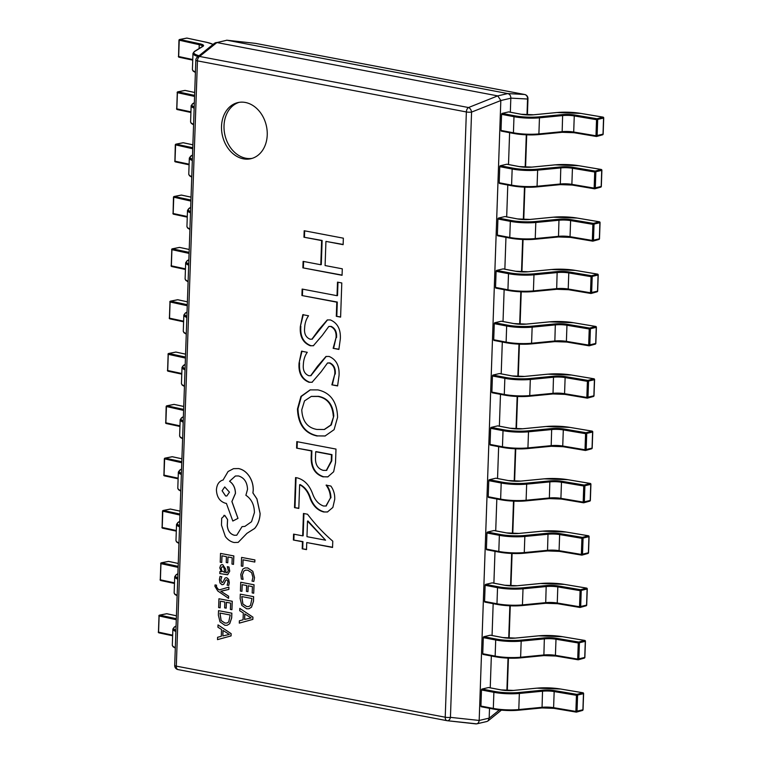 <?xml version="1.0" encoding="UTF-8"?>
<svg xmlns="http://www.w3.org/2000/svg" width="762" height="762" viewBox="0 0 762 762"><rect width="100%" height="100%" fill="white"/><g stroke="black" fill="none" stroke-linecap="round" stroke-linejoin="round"><path stroke-width="1.14" d="M221.523 126.311A28.804 22.508 -103.1 0 0 250.927 158.696A28.804 22.508 -103.1 0 0 267.233 134.988A28.804 22.508 -103.1 0 0 237.83 102.603A28.804 22.508 -103.1 0 0 221.523 126.311M239.087 102.356A28.804 22.508 -103.1 0 0 224.018 125.72A28.804 22.508 -103.1 0 0 252.165 158.363M323.212 476.898C314.954 474.202 310.944 467.601 311.182 457.095L311.401 450.933L296.589 448.113L296.809 441.636L335.994 449.075L335.518 462.744L333.651 471.764L327.774 476.898L323.717 476.783C315.449 474.078 311.439 467.487 311.687 456.981L311.182 457.095M307.524 514.236C315.201 524.342 323.621 533.314 332.775 541.163L332.556 547.459L306.753 542.554L306.514 549.621L302.209 548.811L302.457 541.744L293.38 540.02L293.58 534.124L302.666 535.848L303.447 513.464L307.524 514.236M297.504 477.945C304.505 479.955 309.572 485.318 312.706 494.033C314.982 500.253 318.592 504.244 323.536 506.016L325.907 506.016L330.441 497.967C330.327 493.185 328.879 488.909 326.088 485.146L330.889 486.061C333.661 490.004 334.947 494.443 334.718 499.367L332.861 507.444L327.441 511.978L323.717 511.978C317.583 510.378 313.058 505.892 310.144 498.529C308.019 491.833 304.514 487.232 299.637 484.718L298.809 508.435L294.513 507.616L295.561 477.574L297.504 477.945M317.192 436.026C304.629 433.321 298.056 424.291 297.475 408.927L300.961 396.392L310.086 389.906L317.878 389.896C330.517 392.687 337.09 401.831 337.585 417.328L334.089 429.663L325.05 436.007L317.697 435.902C305.133 433.207 298.561 424.167 297.971 408.813L297.475 408.927M299.075 362.988L301.533 351.215L307.267 352.301C304.867 355.692 303.562 359.769 303.352 364.522C302.762 370.246 304.59 373.98 308.848 375.733L310.667 375.695L317.602 366.151L325.984 356.473L329.127 356.454C336.299 359.569 339.604 365.922 339.042 375.533L337.595 385.934L331.861 384.848L334.766 374.199C335.213 368.694 333.432 364.969 329.413 363.036L327.498 363.026L321.107 371.789L312.077 382.257L309.058 382.295C301.619 379.314 298.294 372.885 299.075 362.988L302.038 351.101M300.352 326.46L302.809 314.687L308.543 315.782C306.143 319.173 304.838 323.24 304.629 328.003C304.038 333.718 305.867 337.452 310.124 339.204L311.944 339.176L318.878 329.632L327.26 319.945L330.403 319.935C337.576 323.04 340.881 329.403 340.319 339.014L338.871 349.415L333.137 348.32L336.032 337.68C336.49 332.175 334.708 328.451 330.689 326.507L328.774 326.507L322.383 335.261L313.353 345.738L310.334 345.767C302.895 342.795 299.571 336.356 300.352 326.46L303.314 314.573M341.795 282.959L340.604 317.125L336.299 316.306L336.794 302.171L301.914 295.542L302.143 289.065L337.023 295.694L337.499 282.14L341.795 282.959M342.29 268.815L342.062 275.301L302.885 267.853L303.105 261.376L320.783 264.738L321.631 240.582L303.952 237.22L304.181 230.743L343.357 238.182L343.129 244.669L325.936 241.402L325.088 265.547L342.29 268.815M510.33 112.195L510.826 98.203L500.824 100.536L479.174 720.452L489.175 718.118L489.518 708.336M490.233 687.829L491.347 655.996M492.062 635.498L493.166 603.666M493.89 583.168L494.995 551.336M495.719 530.838L496.824 499.005M497.538 478.507L498.653 446.675M499.367 426.177L500.482 394.345M501.196 373.847L502.31 342.014M503.025 321.516L504.139 289.684M504.854 269.186L505.958 237.353M506.682 216.856L507.787 185.023M508.502 164.525L509.616 132.693M507.702 93.555L226.895 40.224L216.903 42.558L497.7 95.888L507.759 93.574C509.788 94.183 510.807 95.698 510.826 98.127L510.826 98.203M216.903 42.558L199.596 56.455A4.115 2.429 -79.2 0 0 197.444 60.874L176.308 666.14L445.227 717.213L466.363 111.947L197.444 60.874A4.115 0.838 -178 0 1 195.834 60.15A4.115 4.115 0 0 1 197.368 57.093A4.115 3.4 51.1 0 1 199.596 56.455L468.506 107.537L497.7 95.888M500.824 100.536L471.573 112.09A4.115 0.838 -178 0 1 466.363 111.947A4.115 2.429 100.8 0 1 468.506 107.537A4.115 2.467 68.3 0 1 471.573 112.09L450.437 717.356L479.174 720.452M489.175 718.118L487.994 720.957L486.908 721.49L476.783 723.852L447.456 720.728M197.368 57.093L214.674 43.12L226.895 40.224M497.757 95.907L500.824 100.46M215.76 42.596L216.837 42.548M446.818 720.642L178.184 669.617A4.115 2.429 -79.2 0 1 178.041 669.598L446.961 720.671A4.115 2.429 100.8 0 1 445.227 717.213A4.115 0.838 -178 0 0 450.437 717.356A4.115 2.791 96.3 0 1 447.275 720.719L447.275 720.719A4.115 2.791 96.3 0 1 447.094 720.69A4.115 2.429 100.8 0 1 446.961 720.671A4.115 4.115 0 0 0 447.275 720.719L476.021 723.9M479.174 720.528C478.736 722.871 477.622 723.986 475.831 723.871M507.759 93.574L524.485 94.469A4.115 3.724 93.1 0 1 527.552 99.022L510.826 98.127M255.213 43.348A4.115 2.791 96.3 0 1 255.394 43.358L255.394 43.358A4.115 2.791 96.3 0 1 255.565 43.386L226.838 40.215M332.565 547.249L306.753 542.554M306.514 549.412L302.209 548.811M302.714 548.688L302.952 541.62L302.457 541.744M302.952 541.62L293.38 540.02M293.875 539.896L294.075 534.219M303.933 513.559L303.162 535.734L302.666 535.848M325.574 540.201L308.01 520.998L307.505 521.122L306.962 536.667L325.574 540.201L307.505 521.122M326.165 505.949L330.441 497.967M330.937 497.853C330.832 493.071 329.384 488.794 326.593 485.032M327.689 511.912L323.717 511.978M324.212 511.864C318.087 510.264 313.563 505.778 310.639 498.415C308.515 491.719 305.019 487.118 300.142 484.603L299.637 484.718M298.818 508.225L294.513 507.616M295.008 507.502L296.047 477.669M311.687 456.981L311.896 450.818L311.401 450.933M311.896 450.818L296.589 448.113M297.085 447.999L297.304 441.731M328.022 476.831L323.717 476.783M326.584 470.335L331.746 460.877L331.965 454.628L316.201 451.628L315.697 451.752L315.506 457.41C315.163 464.429 317.735 468.754 323.24 470.373L326.327 470.402L331.251 460.991L331.47 454.743L315.697 451.752M331.746 460.877L331.251 460.991M331.965 454.628L331.47 454.743M297.971 408.813L301.381 396.392L310.334 389.849M325.298 435.95L317.697 435.902M324.479 429.444L331.299 424.929L333.794 416.042C332.994 404.755 327.927 398.193 318.573 396.345L311.487 396.392M333.299 416.157C332.499 404.87 327.422 398.307 318.078 396.459L311.239 396.45L304.514 400.888L301.771 409.765C302.352 421.186 307.372 427.739 316.849 429.435L324.231 429.501L330.794 425.044L333.794 416.042M318.573 396.345L318.078 396.459M310.906 375.628L326.231 356.416M337.671 385.734L331.861 384.848M332.365 384.724L334.766 374.199M335.261 374.085C335.718 368.579 333.937 364.855 329.917 362.912L329.413 363.036M329.917 362.912L327.755 362.979M312.334 382.191L309.058 382.295M309.553 382.172C302.123 379.2 298.799 372.77 299.58 362.874M312.182 339.109L327.508 319.897M338.947 349.215L333.137 348.32M333.642 348.205L336.032 337.68M336.537 337.566C336.985 332.061 335.204 328.336 331.194 326.393L330.689 326.507M331.194 326.393L329.022 326.46M313.601 345.672L310.334 345.767M310.829 345.653C303.4 342.681 300.076 336.242 300.857 326.346M340.614 316.916L336.299 316.306M336.804 316.192L337.299 302.057L336.794 302.171M337.299 302.057L301.914 295.542M302.419 295.427L302.638 289.16M337.985 282.235L337.518 295.57L337.023 295.694M342.071 275.092L302.885 267.853M303.381 267.738L303.6 261.471M321.631 240.582L322.135 240.468L321.288 264.614L320.783 264.738M322.135 240.468L303.952 237.22M304.448 237.106L304.667 230.838M343.138 244.459L325.936 241.402M159.058 615.81A0.819 0.61 78.8 0 1 159.706 615.144L176.327 618.696M166.411 613.81A0.819 0.61 78.8 0 1 166.773 613.743L159.706 615.144A0.819 0.533 -77.9 0 0 159.125 616.058L158.563 632.155L172.66 635.175M160.887 563.48A0.819 0.61 78.8 0 1 161.525 562.813L178.156 566.366M168.24 561.48A0.819 0.61 78.8 0 1 168.602 561.413L161.525 562.813A0.819 0.533 -77.9 0 0 160.953 563.728L160.391 579.825L174.488 582.844M162.716 511.15A0.819 0.61 78.8 0 1 163.354 510.483L179.984 514.036M170.069 509.149A0.819 0.61 78.8 0 1 170.431 509.083L163.354 510.483A0.819 0.533 -77.9 0 0 162.782 511.388L162.22 527.495L176.317 530.514M164.535 458.819A0.819 0.61 78.8 0 1 165.183 458.153L181.813 461.705M171.898 456.819A0.819 0.61 78.8 0 1 172.26 456.752L165.183 458.153A0.819 0.533 -77.9 0 0 164.611 459.057L164.049 475.164L178.146 478.174M166.364 406.489A0.819 0.61 78.8 0 1 167.011 405.822L183.642 409.375M173.726 404.489A0.819 0.61 78.8 0 1 174.088 404.412L167.011 405.822A0.819 0.533 -77.9 0 0 166.44 406.727L165.878 422.834L179.975 425.844M168.192 354.159A0.819 0.61 78.8 0 1 168.84 353.492L185.471 357.045M175.555 352.158A0.819 0.61 78.8 0 1 175.917 352.082L168.84 353.492A0.819 0.533 -77.9 0 0 168.269 354.397L167.707 370.503L181.804 373.513M170.021 301.828A0.819 0.61 78.8 0 1 170.669 301.161L187.3 304.714M177.384 299.828A0.819 0.61 78.8 0 1 177.746 299.752L170.669 301.161A0.819 0.533 -77.9 0 0 170.097 302.066L169.535 318.173L183.632 321.183M171.25 265.614L171.812 249.507A0.819 0.61 78.8 0 1 172.498 248.831L189.119 252.384M179.203 247.498A0.819 0.61 78.8 0 1 179.565 247.421L172.498 248.831A0.819 0.533 -77.9 0 0 171.917 249.736L171.355 265.843L185.452 268.853M173.679 197.167A0.819 0.61 78.8 0 1 174.317 196.501L190.948 200.054M181.032 195.167A0.819 0.61 78.8 0 1 181.394 195.091L174.317 196.501A0.819 0.533 -77.9 0 0 173.746 197.406L173.184 213.512L187.281 216.522M175.508 144.837A0.819 0.61 78.8 0 1 176.146 144.17L192.776 147.723M182.861 142.837A0.819 0.61 78.8 0 1 183.223 142.761L176.146 144.17A0.819 0.533 -77.9 0 0 175.574 145.075L175.012 161.182L189.109 164.192M177.327 92.507A0.819 0.61 78.8 0 1 177.975 91.84L194.605 95.393M184.69 90.507A0.819 0.61 78.8 0 1 185.052 90.43L177.975 91.84A0.819 0.533 -77.9 0 0 177.403 92.745L176.841 108.852L190.938 111.862M179.156 40.176A0.819 0.61 78.8 0 1 179.803 39.5L199.815 43.786A11.106 2.267 -178 0 1 203.063 46.272L194.834 51.359A21.803 4.448 2 0 0 199.053 55.731M186.519 38.176A0.819 0.61 78.8 0 1 186.88 38.1L179.803 39.5A0.819 0.533 -77.9 0 0 179.232 40.415L178.67 56.521L192.767 59.531M583.121 692.896L582.816 692.763A0.819 0.676 74.6 0 1 583.473 693.677L576.443 695.315L554.164 691.563L553.603 707.669L575.882 711.422L576.443 695.315L576.92 694.382L582.816 692.763L560.537 689.01A21.803 4.448 2 0 0 536.791 688.172L513.636 690.42A11.106 2.267 -178 0 1 500.91 689.886L488.509 687.534L482.003 689.048L494.414 691.401A21.803 4.448 2 0 0 519.389 692.458L542.554 690.21A11.106 2.267 -178 0 1 554.641 690.639L576.92 694.382A0.819 0.676 74.6 0 1 577.586 695.306L577.024 711.413A0.819 0.676 74.6 0 1 576.31 712.099L576.196 712.108A0.819 0.819 0 0 0 576.548 712.089L582.444 710.46A0.819 0.676 74.6 0 1 582.197 710.47M554.641 690.639L554.164 691.563A10.287 2.096 2 0 0 542.963 691.172L519.808 693.42A22.631 4.62 -178 0 1 493.881 692.325L481.479 689.972L480.917 706.069L493.319 708.431A22.631 4.62 2 0 0 519.246 709.517L542.401 707.269A10.287 2.096 -178 0 1 553.603 707.669L553.917 708.355L576.101 712.06M493.557 709.07L481.393 706.765A0.819 0.486 -79.2 0 1 480.917 706.069M481.479 689.972A0.819 0.486 -79.2 0 1 482.003 689.048M542.554 690.21L542.039 707.936L553.917 708.355L576.196 712.108L575.882 711.422L582.911 709.784A0.819 0.676 74.6 0 1 582.444 710.46A0.819 0.819 0 0 0 583.044 709.698L583.606 693.591A0.819 0.819 0 0 0 582.92 692.753L560.537 689.01M584.949 640.566L584.644 640.432A0.819 0.676 74.6 0 1 585.302 641.347L578.272 642.985L555.993 639.232L555.422 655.339L577.71 659.092L578.272 642.985L578.749 642.052L584.644 640.432L562.366 636.68A21.803 4.448 2 0 0 538.62 635.841L515.464 638.089A11.106 2.267 -178 0 1 502.739 637.556L490.337 635.203L483.832 636.718L496.243 639.07A21.803 4.448 2 0 0 521.218 640.128L544.373 637.88A11.106 2.267 -178 0 1 556.47 638.299L578.749 642.052A0.819 0.676 74.6 0 1 579.406 642.976L578.844 659.082A0.819 0.676 74.6 0 1 578.129 659.768L578.025 659.778A0.819 0.819 0 0 0 578.377 659.759L584.273 658.13A0.819 0.676 74.6 0 1 584.025 658.139M556.47 638.299L555.993 639.232A10.287 2.096 2 0 0 544.792 638.842L521.637 641.09A22.631 4.62 -178 0 1 495.71 639.994L483.308 637.642L482.746 653.739L495.148 656.101A22.631 4.62 2 0 0 521.075 657.187L544.23 654.939A10.287 2.096 -178 0 1 555.422 655.339L555.746 656.025L577.92 659.73M495.376 656.739L483.213 654.434A0.819 0.486 -79.2 0 1 482.746 653.739M483.308 637.642A0.819 0.486 -79.2 0 1 483.832 636.718M544.373 637.88L543.868 655.606L555.746 656.025L578.025 659.778L577.71 659.092L584.74 657.454A0.819 0.676 74.6 0 1 584.273 658.13A0.819 0.819 0 0 0 584.873 657.368L585.435 641.261A0.819 0.819 0 0 0 584.749 640.423L562.366 636.68M586.778 588.235L586.473 588.102A0.819 0.676 74.6 0 1 587.131 589.016L580.101 590.655L557.813 586.902L557.251 603.009L579.539 606.762L580.101 590.655L580.577 589.721L586.473 588.102L564.185 584.349A21.803 4.448 2 0 0 540.448 583.511L517.293 585.759A11.106 2.267 -178 0 1 504.568 585.226L492.166 582.873L485.661 584.387L498.072 586.74A21.803 4.448 2 0 0 523.046 587.797L546.202 585.549A11.106 2.267 -178 0 1 558.298 585.968L580.577 589.721A0.819 0.676 74.6 0 1 581.235 590.645L580.673 606.752A0.819 0.676 74.6 0 1 579.958 607.438L579.853 607.447A0.819 0.819 0 0 0 580.206 607.428L586.102 605.8A0.819 0.676 74.6 0 1 585.854 605.809M558.298 585.968L557.813 586.902A10.287 2.096 2 0 0 546.621 586.511L523.456 588.759A22.631 4.62 -178 0 1 497.538 587.664L485.137 585.311L484.575 601.409L496.976 603.771A22.631 4.62 2 0 0 522.894 604.857L546.059 602.609A10.287 2.096 -178 0 1 557.251 603.009L557.574 603.694L579.749 607.4M497.205 604.409L485.042 602.104A0.819 0.486 -79.2 0 1 484.575 601.409M485.137 585.311A0.819 0.486 -79.2 0 1 485.661 584.387M546.202 585.549L545.697 603.275L557.574 603.694L579.853 607.447L579.539 606.762L586.569 605.123A0.819 0.676 74.6 0 1 586.102 605.8A0.819 0.819 0 0 0 586.702 605.038L587.264 588.931A0.819 0.819 0 0 0 586.578 588.093L564.185 584.349M588.607 535.905L588.302 535.772A0.819 0.676 74.6 0 1 588.959 536.686L581.93 538.324L559.641 534.572L559.079 550.678L581.358 554.431L581.93 538.324L582.406 537.391L588.302 535.772L566.014 532.019A21.803 4.448 2 0 0 542.277 531.181L519.122 533.429A11.106 2.267 -178 0 1 506.397 532.895L493.986 530.543L487.49 532.057L499.891 534.41A21.803 4.448 2 0 0 524.875 535.467L548.03 533.219A11.106 2.267 -178 0 1 560.127 533.638L582.406 537.391A0.819 0.676 74.6 0 1 583.063 538.315L582.501 554.422A0.819 0.676 74.6 0 1 581.787 555.107L581.682 555.117A0.819 0.819 0 0 0 582.035 555.098L587.931 553.469A0.819 0.676 74.6 0 1 587.683 553.479M560.127 533.638L559.641 534.572A10.287 2.096 2 0 0 548.449 534.181L525.285 536.429A22.631 4.62 -178 0 1 499.367 535.334L486.966 532.981L486.404 549.078L498.805 551.44A22.631 4.62 2 0 0 524.723 552.526L547.888 550.278A10.287 2.096 -178 0 1 559.079 550.678L559.394 551.364L581.577 555.069M499.034 552.079L486.87 549.773A0.819 0.486 -79.2 0 1 486.404 549.078M486.966 532.981A0.819 0.486 -79.2 0 1 487.49 532.057M548.03 533.219L547.516 550.945L559.394 551.364L581.682 555.117L581.358 554.431L588.397 552.793A0.819 0.676 74.6 0 1 587.931 553.469A0.819 0.819 0 0 0 588.531 552.707L589.093 536.6A0.819 0.819 0 0 0 588.407 535.762L566.014 532.019M590.436 483.575L590.121 483.441A0.819 0.676 74.6 0 1 590.788 484.356L583.749 485.994L561.47 482.241L560.908 498.348L583.187 502.101L583.749 485.994L584.235 485.061L590.121 483.441L567.842 479.689A21.803 4.448 2 0 0 544.106 478.85L520.951 481.098A11.106 2.267 -178 0 1 508.225 480.565L495.814 478.212L489.318 479.727L501.72 482.079A21.803 4.448 2 0 0 526.704 483.137L549.859 480.889A11.106 2.267 -178 0 1 561.956 481.308L584.235 485.061A0.819 0.676 74.6 0 1 584.892 485.985L584.33 502.091A0.819 0.676 74.6 0 1 583.616 502.777L583.511 502.787A0.819 0.819 0 0 0 583.863 502.768L589.75 501.139A0.819 0.676 74.6 0 1 589.502 501.148M561.956 481.308L561.47 482.241A10.287 2.096 2 0 0 550.269 481.851L527.113 484.099A22.631 4.62 -178 0 1 501.196 483.003L488.785 480.651L488.223 496.748L500.634 499.11A22.631 4.62 2 0 0 526.552 500.196L549.707 497.948A10.287 2.096 -178 0 1 560.908 498.348L561.223 499.034L583.406 502.739M500.863 499.748L488.699 497.443A0.819 0.486 -79.2 0 1 488.223 496.748M488.785 480.651A0.819 0.486 -79.2 0 1 489.318 479.727M549.859 480.889L549.345 498.615L561.223 499.034L583.511 502.787L583.187 502.101L590.217 500.463A0.819 0.676 74.6 0 1 589.75 501.139A0.819 0.819 0 0 0 590.359 500.377L590.921 484.27A0.819 0.819 0 0 0 590.236 483.432L567.842 479.689M592.255 431.244L591.95 431.111A0.819 0.676 74.6 0 1 592.607 432.025L585.578 433.664L563.299 429.911L562.737 446.018L585.016 449.77L585.578 433.664L586.064 432.73L591.95 431.111L569.671 427.358A21.803 4.448 2 0 0 545.935 426.52L522.77 428.768A11.106 2.267 -178 0 1 510.045 428.234L497.643 425.882L491.147 427.396L503.549 429.749A21.803 4.448 2 0 0 528.533 430.806L551.688 428.558A11.106 2.267 -178 0 1 563.775 428.977L586.064 432.73A0.819 0.676 74.6 0 1 586.721 433.654L586.159 449.761A0.819 0.676 74.6 0 1 585.445 450.447L585.33 450.456A0.819 0.819 0 0 0 585.692 450.437L591.579 448.808A0.819 0.676 74.6 0 1 591.331 448.818M563.775 428.977L563.299 429.911A10.287 2.096 2 0 0 552.098 429.52L528.942 431.768A22.631 4.62 -178 0 1 503.025 430.673L490.614 428.32L490.052 444.417L502.463 446.78A22.631 4.62 2 0 0 528.38 447.865L551.536 445.618A10.287 2.096 -178 0 1 562.737 446.018L563.051 446.703L585.235 450.409M502.691 447.418L490.528 445.113A0.819 0.486 -79.2 0 1 490.052 444.417M490.614 428.32A0.819 0.486 -79.2 0 1 491.147 427.396M551.688 428.558L551.174 446.284L563.051 446.703L585.33 450.456L585.016 449.77L592.045 448.132A0.819 0.676 74.6 0 1 591.579 448.808A0.819 0.819 0 0 0 592.188 448.046L592.75 431.94A0.819 0.819 0 0 0 592.064 431.102L569.671 427.358M594.084 378.914L593.779 378.781A0.819 0.676 74.6 0 1 594.436 379.695L587.407 381.333L565.128 377.581L564.566 393.687L586.845 397.44L587.407 381.333L587.893 380.4L593.779 378.781L571.5 375.028A21.803 4.448 2 0 0 547.764 374.19L524.599 376.438A11.106 2.267 -178 0 1 511.873 375.904L499.472 373.551L492.976 375.066L505.377 377.419A21.803 4.448 2 0 0 530.352 378.476L553.517 376.228A11.106 2.267 -178 0 1 565.604 376.647L587.893 380.4A0.819 0.676 74.6 0 1 588.55 381.324L587.988 397.431A0.819 0.676 74.6 0 1 587.273 398.116L587.159 398.126A0.819 0.819 0 0 0 587.521 398.107L593.408 396.478A0.819 0.676 74.6 0 1 593.16 396.488M565.604 376.647L565.128 377.581A10.287 2.096 2 0 0 553.926 377.19L530.771 379.438A22.631 4.62 -178 0 1 504.854 378.343L492.442 375.99L491.881 392.087L504.282 394.449A22.631 4.62 2 0 0 530.209 395.535L553.364 393.287A10.287 2.096 -178 0 1 564.566 393.687L564.88 394.373L587.064 398.078M504.52 395.087L492.357 392.773A0.819 0.486 -79.2 0 1 491.881 392.087M492.442 375.99A0.819 0.486 -79.2 0 1 492.976 375.066M553.517 376.228L553.002 393.954L564.88 394.373L587.159 398.126L586.845 397.44L593.874 395.802A0.819 0.676 74.6 0 1 593.408 396.478A0.819 0.819 0 0 0 594.008 395.716L594.579 379.609A0.819 0.819 0 0 0 593.893 378.771L571.5 375.028M595.913 326.584L595.608 326.45A0.819 0.676 74.6 0 1 596.265 327.365L589.236 329.003L566.957 325.25L566.395 341.357L588.674 345.1L589.236 329.003L589.712 328.07L595.608 326.45L573.329 322.697A21.803 4.448 2 0 0 549.583 321.859L526.428 324.107A11.106 2.267 -178 0 1 513.702 323.574L501.301 321.221L494.795 322.736L507.206 325.088A21.803 4.448 2 0 0 532.181 326.146L555.346 323.898A11.106 2.267 -178 0 1 567.433 324.317L589.712 328.07A0.819 0.676 74.6 0 1 590.379 328.993L589.817 345.091A0.819 0.676 74.6 0 1 589.102 345.786L588.988 345.796A0.819 0.819 0 0 0 589.34 345.777L595.236 344.148A0.819 0.676 74.6 0 1 594.989 344.157M567.433 324.317L566.957 325.25A10.287 2.096 2 0 0 555.755 324.86L532.6 327.108A22.631 4.62 -178 0 1 506.673 326.012L494.271 323.66L493.709 339.757L506.111 342.119A22.631 4.62 2 0 0 532.038 343.205L555.193 340.957A10.287 2.096 -178 0 1 566.395 341.357L566.709 342.043L588.893 345.748M506.349 342.757L494.186 340.443A0.819 0.486 -79.2 0 1 493.709 339.757M494.271 323.66A0.819 0.486 -79.2 0 1 494.795 322.736M555.346 323.898L554.831 341.624L566.709 342.043L588.988 345.796L588.674 345.1L595.703 343.472A0.819 0.676 74.6 0 1 595.236 344.148A0.819 0.819 0 0 0 595.836 343.386L596.398 327.279A0.819 0.819 0 0 0 595.713 326.441L573.329 322.697M597.741 274.253L597.437 274.12A0.819 0.676 74.6 0 1 598.094 275.034L591.064 276.673L568.785 272.92L568.214 289.017L590.502 292.77L591.064 276.673L591.541 275.739L597.437 274.12L575.158 270.367A21.803 4.448 2 0 0 551.412 269.529L528.257 271.777A11.106 2.267 -178 0 1 515.531 271.243L503.13 268.891L496.624 270.405L509.035 272.758A21.803 4.448 2 0 0 534.01 273.815L557.165 271.567A11.106 2.267 -178 0 1 569.262 271.986L591.541 275.739A0.819 0.676 74.6 0 1 592.198 276.663L591.636 292.76A0.819 0.676 74.6 0 1 590.921 293.456L590.817 293.465A0.819 0.819 0 0 0 591.169 293.446L597.065 291.817A0.819 0.676 74.6 0 1 596.817 291.827M569.262 271.986L568.785 272.92A10.287 2.096 2 0 0 557.584 272.529L534.429 274.777A22.631 4.62 -178 0 1 508.502 273.682L496.1 271.329L495.538 287.426L507.94 289.789A22.631 4.62 2 0 0 533.867 290.874L557.022 288.627A10.287 2.096 -178 0 1 568.214 289.017L568.538 289.712L590.712 293.418M508.168 290.427L496.005 288.112A0.819 0.486 -79.2 0 1 495.538 287.426M496.1 271.329A0.819 0.486 -79.2 0 1 496.624 270.405M557.165 271.567L556.66 289.293L568.538 289.712L590.817 293.465L590.502 292.77L597.532 291.141A0.819 0.676 74.6 0 1 597.065 291.817A0.819 0.819 0 0 0 597.665 291.055L598.227 274.949A0.819 0.819 0 0 0 597.541 274.11L575.158 270.367M599.57 221.923L599.265 221.79A0.819 0.676 74.6 0 1 599.923 222.704L592.893 224.342L570.605 220.589L570.043 236.687L592.331 240.44L592.893 224.342L593.369 223.409L599.265 221.79L576.977 218.037A21.803 4.448 2 0 0 553.241 217.199L530.085 219.446A11.106 2.267 -178 0 1 517.36 218.913L504.958 216.56L498.453 218.075L510.864 220.428A21.803 4.448 2 0 0 535.838 221.485L558.994 219.237A11.106 2.267 -178 0 1 571.09 219.656L593.369 223.409A0.819 0.676 74.6 0 1 594.027 224.333L593.465 240.43A0.819 0.676 74.6 0 1 592.75 241.125L592.646 241.135A0.819 0.819 0 0 0 592.998 241.116L598.894 239.487A0.819 0.676 74.6 0 1 598.646 239.497M571.09 219.656L570.605 220.589A10.287 2.096 2 0 0 559.413 220.199L536.248 222.447A22.631 4.62 -178 0 1 510.33 221.351L497.929 218.999L497.367 235.096L509.768 237.458A22.631 4.62 2 0 0 535.686 238.544L558.851 236.296A10.287 2.096 -178 0 1 570.043 236.687L570.367 237.382L592.541 241.087M509.997 238.096L497.834 235.782A0.819 0.486 -79.2 0 1 497.367 235.096M497.929 218.999A0.819 0.486 -79.2 0 1 498.453 218.075M558.994 219.237L558.489 236.963L570.367 237.382L592.646 241.135L592.331 240.44L599.361 238.811A0.819 0.676 74.6 0 1 598.894 239.487A0.819 0.819 0 0 0 599.494 238.725L600.056 222.618A0.819 0.819 0 0 0 599.37 221.78L576.977 218.037M601.399 169.593L601.094 169.459A0.819 0.676 74.6 0 1 601.751 170.374L594.722 172.012L572.433 168.259L571.871 184.356L594.15 188.109L594.722 172.012L595.198 171.079L601.094 169.459L578.806 165.706A21.803 4.448 2 0 0 555.069 164.868L531.914 167.116A11.106 2.267 -178 0 1 519.189 166.583L506.778 164.23L500.282 165.745L512.683 168.097A21.803 4.448 2 0 0 537.667 169.154L560.822 166.907A11.106 2.267 -178 0 1 572.919 167.326L595.198 171.079A0.819 0.676 74.6 0 1 595.855 172.002L595.293 188.1A0.819 0.676 74.6 0 1 594.579 188.795L594.474 188.795A0.819 0.819 0 0 0 594.827 188.785L600.723 187.157A0.819 0.676 74.6 0 1 600.475 187.166M572.919 167.326L572.433 168.259A10.287 2.096 2 0 0 561.242 167.869L538.077 170.117A22.631 4.62 -178 0 1 512.159 169.021L499.758 166.668L499.196 182.766L511.597 185.128A22.631 4.62 2 0 0 537.515 186.214L560.68 183.966A10.287 2.096 -178 0 1 571.871 184.356L572.186 185.052L594.37 188.757M511.826 185.766L499.662 183.452A0.819 0.486 -79.2 0 1 499.196 182.766M499.758 166.668A0.819 0.486 -79.2 0 1 500.282 165.745M560.822 166.907L560.308 184.633L572.186 185.052L594.474 188.795L594.15 188.109L601.189 186.48A0.819 0.676 74.6 0 1 600.723 187.157A0.819 0.819 0 0 0 601.323 186.395L601.885 170.288A0.819 0.819 0 0 0 601.199 169.45L578.806 165.706M603.228 117.262L602.913 117.129A0.819 0.676 74.6 0 1 603.58 118.043L596.541 119.682L574.262 115.929L573.7 132.026L595.979 135.779L596.541 119.682L597.027 118.748L602.913 117.129L580.634 113.376A21.803 4.448 2 0 0 556.898 112.538L533.743 114.786A11.106 2.267 -178 0 1 521.018 114.252L508.606 111.9L502.11 113.414L514.512 115.767A21.803 4.448 2 0 0 539.496 116.824L562.651 114.576A11.106 2.267 -178 0 1 574.748 114.995L597.027 118.748A0.819 0.676 74.6 0 1 597.684 119.672L597.122 135.769A0.819 0.676 74.6 0 1 596.408 136.465L596.303 136.465A0.819 0.819 0 0 0 596.656 136.455L602.542 134.826A0.819 0.676 74.6 0 1 602.294 134.836M574.748 114.995L574.262 115.929A10.287 2.096 2 0 0 563.061 115.538L539.906 117.786A22.631 4.62 -178 0 1 513.988 116.691L501.577 114.338L501.015 130.435L513.426 132.788A22.631 4.62 2 0 0 539.344 133.883L562.499 131.635A10.287 2.096 -178 0 1 573.7 132.026L574.015 132.712L596.198 136.427M513.655 133.436L501.491 131.121A0.819 0.486 -79.2 0 1 501.015 130.435M501.577 114.338A0.819 0.486 -79.2 0 1 502.11 113.414M562.651 114.576L562.137 132.302L574.015 132.712L596.303 136.465L595.979 135.779L603.009 134.15A0.819 0.676 74.6 0 1 602.542 134.826A0.819 0.819 0 0 0 603.152 134.064L603.714 117.958A0.819 0.819 0 0 0 603.028 117.119L580.634 113.376M242.802 566.337L243.03 559.813L254.803 562.051L254.87 559.937L241.592 557.413L241.287 566.052L242.859 566.328L243.078 559.822M254.803 562.051L254.927 559.927L241.592 557.413M243.03 579.396L242.287 574.996L243.84 571.062L245.516 570.167L247.679 570.167L251.612 572.653L252.927 577.386L252.012 581.101L253.803 581.444L254.479 577.663L252.736 571.281L247.66 567.928L244.993 567.938L242.783 569.119L240.773 574.405L241.392 579.082L243.078 579.387L242.345 574.986L243.888 571.043L245.545 570.167M253.803 581.444L254.527 577.653L252.784 571.262L247.707 567.919L244.993 567.938M241.935 591.35L242.164 584.654L246.631 585.502L246.431 591.36L247.945 591.645L248.155 585.797L252.403 586.597L252.184 592.922L253.708 593.207L254.003 584.778L240.725 582.254L240.421 591.064L241.935 591.35L242.211 584.664M247.945 591.645L248.202 585.807M253.708 593.207L254.06 584.768L240.725 582.254M240.306 594.15L240.154 598.656L241.792 605.371L246.65 608.781L248.955 608.771L251.45 607.2L253.432 601.351L253.594 596.675L240.306 594.15L253.641 596.665L253.479 601.332L251.498 607.19L248.955 608.771M251.993 598.503L241.754 596.56L242.878 604.066L246.688 606.552L248.717 606.552L250.488 605.466L251.993 598.503M241.802 596.57L242.935 604.056L246.736 606.533L248.736 606.552M239.297 623.126L252.793 619.411L252.879 617.153L239.811 608.39L239.735 610.733L243.307 612.991L243.068 619.811L239.382 620.792L239.297 623.126L252.851 619.401L252.927 617.144L239.811 608.39M244.783 613.943L244.592 619.439L251.136 617.944L244.783 613.943M250.26 618.001L251.136 617.944M244.831 613.981L244.64 619.43M221.732 562.508L221.961 555.812L226.428 556.66L226.228 562.518L227.752 562.804L227.952 556.955L232.2 557.755L231.981 564.08L233.505 564.366L233.801 555.936L220.523 553.412L220.218 562.223L221.732 562.508L222.009 555.822M227.752 562.804L228 556.965M233.505 564.366L233.858 555.927L220.523 553.412M229.667 571.195L228.924 567.004L227.314 566.69L228.324 570.748L227.095 572.691L225.923 572.672L225.647 569.128L222.685 564.661L221.656 564.671L220.637 565.29L219.789 567.852L221.361 571.748L219.894 571.529L219.818 573.576L227.6 574.758L229.724 571.186L228.981 566.985L227.314 566.69M223.933 567.547L222.752 566.766L221.618 567.157L221.142 568.643L221.837 571.014L224.647 572.433L223.933 567.547M222.752 566.766L221.618 567.157L221.19 568.623L221.885 571.005L224.647 572.414M227.648 574.738L229.724 571.186M221.361 571.786L219.894 571.529M227.124 572.681L225.971 572.662L225.695 569.119L222.733 564.652L221.656 564.671M222.799 566.757L221.675 567.147M224.942 581.949L225.828 580.111L226.724 579.825L227.628 580.625L227.924 582.311L227.133 585.149L228.752 585.454L229.267 582.768L228.629 579.387L226.647 577.682L225.123 577.987L222.856 582.254L221.933 582.606L220.742 579.949L221.818 576.739L220.056 576.424L219.389 579.491L220.018 583.035L222.028 584.749L223.618 584.359L225.876 580.092L226.771 579.815M222.904 582.244L221.99 582.597L220.79 579.939L221.818 576.739M221.771 576.748L220.056 576.424M222.028 584.749L223.666 584.349L224.99 581.93M222.075 584.73L223.666 584.349L222.075 584.73M225.876 580.092L226.724 579.825M228.752 585.454L229.314 582.759L228.676 579.377L226.695 577.672L225.123 577.987M222.856 582.254L221.99 582.597M228.505 598.351L228.581 596.227L220.79 591.226L228.819 589.417L228.895 587.121L219.266 589.912L217.58 588.683L216.313 586.33L216.541 585.206L215.065 584.921L214.884 586.216L217.77 590.969L228.552 598.341L228.629 596.208L220.837 591.217M221.58 591.122L228.867 589.407L228.895 587.121M219.313 589.902L217.627 588.674L216.36 586.321L216.589 585.197L215.065 584.921M220.151 607.847L220.38 601.161L224.847 602.009L224.647 607.866L226.162 608.152L226.371 602.294L230.619 603.104L230.4 609.429L231.924 609.714L232.22 601.285L218.942 598.761L218.637 607.562L220.151 607.847L220.428 601.17M226.162 608.152L226.419 602.304M231.924 609.714L232.267 601.266L218.942 598.761M218.523 610.657L218.37 615.163L220.008 621.868L224.866 625.278L227.171 625.278L229.667 623.707L231.638 617.849L231.81 613.181L218.523 610.657L231.858 613.172L231.696 617.839L229.714 623.697L227.219 625.259M230.2 615.001L219.961 613.058L221.094 620.563L224.895 623.049L226.933 623.059L228.705 621.963L230.2 615.001M220.018 613.067L221.151 620.554L224.952 623.04L226.952 623.049M217.513 639.632L231.01 635.918L231.086 633.651L218.027 624.897L217.942 627.231L221.523 629.498L221.285 636.318L217.599 637.289L217.513 639.632L231.057 635.908L231.143 633.641L218.027 624.897M222.999 630.45L222.809 635.946L229.352 634.441L222.999 630.45M228.429 634.517L229.352 634.441M223.047 630.479L222.856 635.937M228.467 634.508L229.4 634.432L228.467 634.508M223.114 479.984L223.228 479.955C219.142 481.079 216.865 484.356 216.427 489.804C216.732 496.986 219.742 501.463 225.457 503.234L226.409 503.415L232.82 521.037L237.954 518.379L231.886 501.529L235.401 493.405C235.306 488.013 233.363 483.975 229.553 481.279L235.401 475.993L238.487 475.945C244.202 477.717 247.221 482.194 247.526 489.375L245.888 495.281C251.46 498.996 254.308 504.768 254.413 512.597L251.536 521.722L244.878 526.399L242.04 526.656L236.744 535.229L234.325 535.267C230.086 534.057 227.733 530.8 227.247 525.485L227.552 519.57L224.752 515.407L221.704 518.227L221.466 525.094L225.342 536.496C227.809 539.81 230.753 541.82 234.163 542.506L238.173 542.392L246.936 533.333L254.613 528.457C257.975 524.485 259.794 519.522 260.08 513.559L256.889 498.891L252.908 492.976L253.194 490.337C253.327 485.165 251.974 480.422 249.126 476.088C246.278 471.954 242.754 469.449 238.554 468.573L233.515 468.668L228.086 471.507L223.085 479.993M236.772 535.219L234.372 535.257C230.134 534.048 227.781 530.781 227.305 525.475L227.6 519.56L224.8 515.398L223.838 515.417M222.094 490.757L225.619 495.995L226.838 495.976L229.457 492.157L224.723 486.937L222.094 490.757L225.666 495.986L226.857 495.976M238.173 542.392L246.983 533.314L254.67 528.447C258.023 524.475 259.842 519.513 260.128 513.55L256.937 498.881L252.955 492.966L253.241 490.328C253.375 485.156 252.022 480.403 249.174 476.079C246.326 471.945 242.802 469.44 238.601 468.563L233.543 468.659M224.8 515.398L223.866 515.407M244.897 526.399L242.04 526.656M232.82 521.037L238.001 518.37L231.943 501.51L235.458 493.395C235.353 488.004 233.41 483.965 229.6 481.27L235.429 475.993M224.742 486.937L222.142 490.747M489.175 718.195L499.386 709.955M506.892 690.534L508.025 658.13M508.721 638.204L509.854 605.8M510.55 585.873L511.683 553.469M512.378 533.543L513.502 501.139M514.207 481.213L515.331 448.808M516.026 428.882L517.16 396.478M517.855 376.552L518.989 344.148M519.684 324.221L520.817 291.817M521.513 271.891L522.646 239.487M523.342 219.561L524.475 187.157M525.17 167.23L526.294 134.826M526.999 114.9L527.552 99.022A4.115 0.838 -178 0 0 527.971 98.669A4.115 4.115 0 0 0 524.627 94.488A4.115 2.429 100.8 0 0 524.485 94.469L255.565 43.386A4.115 2.429 -79.2 0 1 255.708 43.405A4.115 2.429 -79.2 0 1 255.851 43.444M176.308 666.14A4.115 0.838 -178 0 1 174.698 665.407A4.115 4.115 0 0 0 178.041 669.598A4.115 2.429 -79.2 0 1 176.308 666.14M524.904 94.564A4.115 2.429 100.8 0 0 524.627 94.488L255.708 43.405A4.115 4.115 0 0 0 255.394 43.358L226.647 40.186M310.639 498.415L310.144 498.529M318.097 366.036L317.602 366.151M319.373 329.508L318.878 329.632M167.049 613.801A0.819 0.533 102.1 0 0 166.773 613.743L176.432 615.801L166.926 613.743A0.819 0.819 0 0 0 166.592 613.734L159.515 615.134A0.819 0.819 0 0 0 158.848 615.915L176.298 619.725M172.641 635.756L159.087 632.851A0.819 0.533 -77.9 0 1 158.563 632.155L158.286 632.022A0.819 0.819 0 0 0 158.934 632.851L172.641 635.784M176.07 626.164L174.727 626.993A21.803 4.448 2 0 0 175.927 630.317M175.889 631.479A22.631 4.62 -178 0 1 172.879 629.041L172.317 645.138A22.631 4.62 2 0 0 175.327 647.576M172.879 629.041L174.269 627.097A0.819 0.772 58.3 0 1 174.727 626.993M158.458 631.927L159.02 615.82M168.878 561.47A0.819 0.533 102.1 0 0 168.602 561.413L178.26 563.47L168.745 561.413A0.819 0.819 0 0 0 168.421 561.404L161.344 562.804A0.819 0.819 0 0 0 160.677 563.585L178.118 567.395M174.469 583.425L160.906 580.52A0.819 0.533 -77.9 0 1 160.391 579.825L160.115 579.692A0.819 0.819 0 0 0 160.763 580.52L174.469 583.454M177.898 573.834L176.555 574.662A21.803 4.448 2 0 0 177.756 577.987M177.708 579.149A22.631 4.62 -178 0 1 174.708 576.71L174.146 592.807A22.631 4.62 2 0 0 177.146 595.246M174.708 576.71L176.098 574.767A0.819 0.772 58.3 0 1 176.555 574.662M160.287 579.596L160.849 563.489M170.707 509.14A0.819 0.533 102.1 0 0 170.431 509.083L180.089 511.14M176.298 531.095L162.735 528.19A0.819 0.533 -77.9 0 1 162.22 527.495L161.944 527.361A0.819 0.819 0 0 0 162.592 528.19L176.298 531.124M179.946 515.064L162.677 511.159M179.727 521.503L178.384 522.332A21.803 4.448 2 0 0 179.575 525.656M179.537 526.818A22.631 4.62 -178 0 1 176.536 524.38L175.974 540.477A22.631 4.62 2 0 0 178.975 542.915M176.536 524.38L177.927 522.437A0.819 0.772 58.3 0 1 178.384 522.332M162.115 527.266L162.506 511.254A0.819 0.819 0 0 1 163.173 510.473L170.24 509.073A0.819 0.819 0 0 1 170.574 509.083L180.089 511.112M172.536 456.809A0.819 0.533 102.1 0 0 172.26 456.752L181.918 458.81M178.127 478.765L164.563 475.859A0.819 0.533 -77.9 0 1 164.049 475.164L163.773 475.031A0.819 0.819 0 0 0 164.421 475.859L178.127 478.793M181.775 462.734L164.506 458.829M181.556 469.173L180.213 470.002A21.803 4.448 2 0 0 181.404 473.326M181.366 474.488A22.631 4.62 -178 0 1 178.356 472.049L177.794 488.147A22.631 4.62 2 0 0 180.804 490.585M178.356 472.049L179.756 470.106A0.819 0.772 58.3 0 1 180.213 470.002M163.944 474.936L164.335 458.924A0.819 0.819 0 0 1 164.992 458.143L172.069 456.743A0.819 0.819 0 0 1 172.403 456.752L181.918 458.781M174.365 404.479A0.819 0.533 102.1 0 0 174.088 404.412L183.737 406.479M179.956 426.434L166.392 423.529A0.819 0.533 -77.9 0 1 165.878 422.834L165.602 422.7A0.819 0.819 0 0 0 166.249 423.529L179.956 426.463M183.604 410.404L166.326 406.498M183.375 416.843L182.042 417.671A21.803 4.448 2 0 0 183.232 420.995M183.194 422.158A22.631 4.62 -178 0 1 180.184 419.719L179.622 435.816A22.631 4.62 2 0 0 182.632 438.255M180.184 419.719L181.575 417.776A0.819 0.772 58.3 0 1 182.042 417.671M165.764 422.605L166.164 406.594A0.819 0.819 0 0 1 166.821 405.813L173.898 404.412A0.819 0.819 0 0 1 174.212 404.412A0.819 0.819 0 0 0 174.212 404.412L183.747 406.451M176.193 352.149A0.819 0.533 102.1 0 0 175.917 352.082L185.566 354.149L176.06 352.092A0.819 0.819 0 0 0 175.727 352.082L168.65 353.482A0.819 0.819 0 0 0 167.992 354.263L185.433 358.073M181.785 374.104L168.221 371.199A0.819 0.533 -77.9 0 1 167.707 370.503L167.421 370.37A0.819 0.819 0 0 0 168.078 371.199L181.775 374.132M185.204 364.512L183.871 365.341A21.803 4.448 2 0 0 185.061 368.665M185.023 369.827A22.631 4.62 -178 0 1 182.013 367.389L181.451 383.486A22.631 4.62 2 0 0 184.461 385.924M182.013 367.389L183.404 365.446A0.819 0.772 58.3 0 1 183.871 365.341M167.592 370.275L168.154 354.168M178.013 299.818A0.819 0.533 102.1 0 0 177.746 299.752L187.395 301.819L177.889 299.752A0.819 0.819 0 0 0 177.556 299.752L170.478 301.152A0.819 0.819 0 0 0 169.812 301.933L187.261 305.743M183.604 321.774L170.05 318.868A0.819 0.533 -77.9 0 1 169.535 318.173L169.25 318.04A0.819 0.819 0 0 0 169.907 318.868L183.604 321.802M187.033 312.182L185.69 313.011A21.803 4.448 2 0 0 186.89 316.335M186.852 317.497A22.631 4.62 -178 0 1 183.842 315.058L183.28 331.156A22.631 4.62 2 0 0 186.29 333.594M183.842 315.058L185.233 313.115A0.819 0.772 58.3 0 1 185.69 313.011M169.421 317.945L169.983 301.838M179.842 247.488A0.819 0.533 102.1 0 0 179.565 247.421L189.224 249.488M185.433 269.443L171.879 266.538A0.819 0.533 -77.9 0 1 171.355 265.843L171.079 265.709A0.819 0.819 0 0 0 171.726 266.538L185.433 269.472M189.09 253.413L171.641 249.603A0.819 0.819 0 0 1 172.307 248.822L179.384 247.421A0.819 0.819 0 0 1 179.699 247.421A0.819 0.819 0 0 0 179.699 247.421L189.224 249.46M188.862 259.852L187.519 260.68A21.803 4.448 2 0 0 188.719 264.004M188.681 265.166A22.631 4.62 -178 0 1 185.671 262.728L185.109 278.825A22.631 4.62 2 0 0 188.109 281.264M185.671 262.728L187.061 260.785A0.819 0.772 58.3 0 1 187.519 260.68M181.67 195.158A0.819 0.533 102.1 0 0 181.394 195.091L191.052 197.158M187.261 217.113L173.698 214.208A0.819 0.533 -77.9 0 1 173.184 213.512L172.907 213.379A0.819 0.819 0 0 0 173.555 214.208L187.261 217.141M190.91 201.082L173.641 197.177M190.69 207.521L189.347 208.35A21.803 4.448 2 0 0 190.548 211.674M190.5 212.836A22.631 4.62 -178 0 1 187.5 210.398L186.938 226.495A22.631 4.62 2 0 0 189.938 228.933M187.5 210.398L188.89 208.455A0.819 0.772 58.3 0 1 189.347 208.35M173.079 213.284L173.469 197.272A0.819 0.819 0 0 1 174.136 196.491L181.204 195.091A0.819 0.819 0 0 1 181.537 195.091L191.052 197.129M183.499 142.827A0.819 0.533 102.1 0 0 183.223 142.761L192.881 144.828M189.09 164.782L175.527 161.877A0.819 0.533 -77.9 0 1 175.012 161.182L174.736 161.039A0.819 0.819 0 0 0 175.384 161.877L189.09 164.811M192.738 148.752L175.47 144.847M192.519 155.191L191.176 156.02A21.803 4.448 2 0 0 192.367 159.344M192.329 160.506A22.631 4.62 -178 0 1 189.328 158.067L188.766 174.165A22.631 4.62 2 0 0 191.767 176.603M189.328 158.067L190.719 156.124A0.819 0.772 58.3 0 1 191.176 156.02M174.908 160.944L175.298 144.942A0.819 0.819 0 0 1 175.955 144.161L183.032 142.761A0.819 0.819 0 0 1 183.347 142.761A0.819 0.819 0 0 0 183.347 142.761L192.881 144.799M185.328 90.497A0.819 0.533 102.1 0 0 185.052 90.43L194.71 92.497L185.195 90.43A0.819 0.819 0 0 0 184.861 90.43L177.784 91.831A0.819 0.819 0 0 0 177.127 92.612L194.567 96.422M190.919 112.452L177.355 109.547A0.819 0.533 -77.9 0 1 176.841 108.852L176.565 108.709A0.819 0.819 0 0 0 177.213 109.547L190.919 112.481M194.348 102.86L193.005 103.689A21.803 4.448 2 0 0 194.196 107.013M194.158 108.175A22.631 4.62 -178 0 1 191.148 105.737L190.586 121.834A22.631 4.62 2 0 0 193.596 124.273M191.148 105.737L192.548 103.794A0.819 0.772 58.3 0 1 193.005 103.689M176.736 108.614L177.298 92.516M187.157 38.167A0.819 0.533 102.1 0 0 186.88 38.1L206.893 42.386A21.803 4.448 2 0 1 213.027 44.453M192.748 60.122L179.184 57.217A0.819 0.533 -77.9 0 1 178.67 56.521L178.394 56.378A0.819 0.819 0 0 0 179.041 57.217L192.748 60.15M199.111 48.539L199.244 44.701L179.118 40.186M202.711 46.301A10.287 2.096 2 0 0 199.244 44.701A0.819 0.533 -77.9 0 1 199.815 43.786M198.063 56.531A22.631 4.62 -178 0 1 192.976 53.407L192.415 69.504A22.631 4.62 2 0 0 195.424 71.942M192.976 53.407L194.367 51.464A0.819 0.772 58.3 0 1 194.834 51.359M194.367 51.464L202.606 46.377A0.819 0.772 58.3 0 1 203.063 46.272M178.556 56.283L178.956 40.281A0.819 0.819 0 0 1 179.613 39.5L186.69 38.1A0.819 0.819 0 0 1 187.004 38.1A0.819 0.819 0 0 0 187.004 38.1L207.035 42.386A0.819 0.533 102.1 0 0 206.893 42.386M553.812 708.308A11.106 2.267 2 0 0 542.144 707.898M519.389 692.458L518.77 710.174A21.803 4.448 -178 0 1 493.795 709.117A0.819 0.486 100.8 0 1 493.671 709.117L481.26 706.765M494.414 691.401A0.819 0.486 100.8 0 0 493.881 692.325L493.319 708.431A0.819 0.486 100.8 0 0 493.671 709.117C502.672 710.575 511.073 710.936 518.884 710.184L542.039 707.936L518.979 710.146M488.632 687.524L501.034 689.886L513.636 690.42M560.746 689.038L536.686 688.162L513.531 690.41M583.463 693.496L582.92 709.603M555.641 655.977A11.106 2.267 2 0 0 543.963 655.568M521.218 640.128L520.598 657.844A21.803 4.448 -178 0 1 495.624 656.787A0.819 0.486 100.8 0 1 495.5 656.787L483.089 654.434M496.243 639.07A0.819 0.486 100.8 0 0 495.71 639.994L495.148 656.101A0.819 0.486 100.8 0 0 495.5 656.787C504.492 658.244 512.902 658.606 520.703 657.854L543.868 655.606L520.808 657.816M562.575 636.708L538.515 635.832L515.36 638.08L502.863 637.556L490.461 635.194M585.292 641.166L584.749 657.273M557.47 603.647A11.106 2.267 2 0 0 545.792 603.237M523.046 587.797L522.427 605.504A21.803 4.448 -178 0 1 497.453 604.457A0.819 0.486 100.8 0 1 497.319 604.457L484.918 602.104M498.072 586.74A0.819 0.486 100.8 0 0 497.538 587.664L496.976 603.771A0.819 0.486 100.8 0 0 497.319 604.457C506.32 605.914 514.731 606.276 522.532 605.523L545.697 603.275L522.637 605.485M564.394 584.378L540.344 583.502L517.188 585.749L504.692 585.226L492.29 582.863M587.121 588.826L586.569 604.942M559.298 551.317A11.106 2.267 2 0 0 547.621 550.907M524.875 535.467L524.256 553.174A21.803 4.448 -178 0 1 499.272 552.126A0.819 0.486 100.8 0 1 499.148 552.126L486.747 549.773M499.891 534.41A0.819 0.486 100.8 0 0 499.367 535.334L498.805 551.44A0.819 0.486 100.8 0 0 499.148 552.126C508.149 553.583 516.56 553.945 524.361 553.193L547.516 550.945L524.466 553.155M494.119 530.533L506.52 532.895L519.122 533.429M566.223 532.047L542.173 531.171L519.008 533.419M588.94 536.496L588.397 552.612M561.127 498.986A11.106 2.267 2 0 0 549.45 498.577M526.704 483.137L526.085 500.844A21.803 4.448 -178 0 1 501.101 499.796A0.819 0.486 100.8 0 1 500.977 499.796L488.575 497.443M501.72 482.079A0.819 0.486 100.8 0 0 501.196 483.003L500.634 499.11A0.819 0.486 100.8 0 0 500.977 499.796C509.978 501.253 518.379 501.615 526.19 500.863L549.345 498.615L526.294 500.824M495.938 478.203L508.349 480.565A0.819 0.486 100.8 0 0 508.225 480.565M508.349 480.565L520.951 481.098M568.052 479.717L544.001 478.841L520.837 481.089M590.769 484.165L590.226 500.282M562.956 446.656A11.106 2.267 2 0 0 551.278 446.246M528.533 430.806L527.914 448.513A21.803 4.448 -178 0 1 502.93 447.465A0.819 0.486 100.8 0 1 502.806 447.465L490.404 445.113M503.549 429.749A0.819 0.486 100.8 0 0 503.025 430.673L502.463 446.78A0.819 0.486 100.8 0 0 502.806 447.465C511.807 448.923 520.208 449.285 528.018 448.532L551.174 446.284L528.123 448.494M569.881 427.387L545.821 426.51L522.665 428.758L510.178 428.234L497.767 425.872M592.598 431.835L592.055 447.951M564.785 394.325A11.106 2.267 2 0 0 553.107 393.916M530.352 378.476L529.733 396.183A21.803 4.448 -178 0 1 504.758 395.135A0.819 0.486 100.8 0 1 504.634 395.135L492.233 392.782M505.377 377.419A0.819 0.486 100.8 0 0 504.854 378.343L504.282 394.449A0.819 0.486 100.8 0 0 504.634 395.135C513.636 396.592 522.037 396.945 529.847 396.202L553.002 393.954L529.952 396.164M571.71 375.056L547.649 374.18L524.494 376.428L511.997 375.904L499.596 373.542M594.427 379.505L593.884 395.621M566.604 341.995A11.106 2.267 2 0 0 554.936 341.586M532.181 326.146L531.562 343.853A21.803 4.448 -178 0 1 506.587 342.805A0.819 0.486 100.8 0 1 506.463 342.805L494.052 340.452M507.206 325.088A0.819 0.486 100.8 0 0 506.673 326.012L506.111 342.119A0.819 0.486 100.8 0 0 506.463 342.805C515.464 344.262 523.865 344.615 531.676 343.872L554.831 341.624L531.771 343.833M501.425 321.212L513.826 323.574A0.819 0.486 100.8 0 0 513.702 323.574M573.538 322.726L549.478 321.85L526.323 324.098L513.826 323.574M596.255 327.174L595.713 343.291M568.433 289.665A11.106 2.267 2 0 0 556.755 289.255M534.01 273.815L533.39 291.522A21.803 4.448 -178 0 1 508.416 290.474A0.819 0.486 100.8 0 1 508.292 290.474L495.881 288.122M509.035 272.758A0.819 0.486 100.8 0 0 508.502 273.682L507.94 289.789A0.819 0.486 100.8 0 0 508.292 290.474C517.284 291.932 525.694 292.284 533.495 291.541L556.66 289.293L533.6 291.503M503.253 268.881L515.655 271.243A0.819 0.486 100.8 0 0 515.531 271.243M515.655 271.243L528.257 271.777M575.358 270.396L551.307 269.519L528.152 271.767M598.084 274.844L597.541 290.96M570.262 237.334A11.106 2.267 2 0 0 558.584 236.925M535.838 221.485L535.219 239.192A21.803 4.448 -178 0 1 510.245 238.144A0.819 0.486 100.8 0 1 510.111 238.144L497.71 235.791M510.864 220.428A0.819 0.486 100.8 0 0 510.33 221.351L509.768 237.458A0.819 0.486 100.8 0 0 510.111 238.144C519.112 239.601 527.523 239.954 535.324 239.211L558.489 236.963L535.429 239.173M577.186 218.065L553.136 217.189L529.981 219.437L517.484 218.913L505.082 216.551M599.913 222.514L599.361 238.62M572.091 185.004A11.106 2.267 2 0 0 560.413 184.595M537.667 169.154L537.048 186.861A21.803 4.448 -178 0 1 512.064 185.814A0.819 0.486 100.8 0 1 511.94 185.814L499.539 183.461M512.683 168.097A0.819 0.486 100.8 0 0 512.159 169.021L511.597 185.128A0.819 0.486 100.8 0 0 511.94 185.814C520.941 187.271 529.342 187.623 537.153 186.88L560.308 184.633L537.258 186.842M506.911 164.221L519.313 166.583A0.819 0.486 100.8 0 0 519.189 166.583M579.015 165.735L554.965 164.859L531.8 167.107L519.313 166.583M601.732 170.183L601.189 186.29M573.919 132.674A11.106 2.267 2 0 0 562.242 132.264M539.496 116.824L538.877 134.531A21.803 4.448 -178 0 1 513.893 133.483A0.819 0.486 100.8 0 1 513.769 133.483L501.367 131.131M514.512 115.767A0.819 0.486 100.8 0 0 513.988 116.691L513.426 132.788A0.819 0.486 100.8 0 0 513.769 133.483C522.77 134.941 531.171 135.293 538.982 134.55L562.137 132.302L539.086 134.512M508.73 111.89L521.141 114.252A0.819 0.486 100.8 0 0 521.018 114.252M521.141 114.252L533.743 114.786M580.844 113.405L556.784 112.528L533.629 114.776M603.561 117.853L603.018 133.96M195.834 60.15L174.698 665.407M487.994 720.957L501.386 710.155M527.971 98.669L527.399 114.91M526.704 134.845L525.57 167.249M524.875 187.176L523.751 219.58M523.056 239.506L521.922 271.91M521.227 291.836L520.094 324.241M519.398 344.167L518.265 376.571M517.569 396.497L516.436 428.901M515.741 448.828L514.607 481.232M513.912 501.158L512.778 533.562M512.083 553.488L510.959 585.892M510.264 605.819L509.13 638.223M508.435 658.149L507.302 690.553M325.907 506.016L326.412 505.901M326.327 470.402L326.831 470.287M324.231 429.501L324.726 429.387M311.239 396.45L311.734 396.335M310.667 375.695L311.163 375.58M327.498 363.026L328.003 362.912M311.944 339.176L312.439 339.052M328.774 326.507L329.279 326.393M175.308 648.11L173.031 646.719L172.317 645.138M174.269 627.097L176.079 625.983M177.127 595.779L174.86 594.389L174.146 592.807M176.098 574.767L177.908 573.653M178.956 543.449L176.679 542.058L175.974 540.477M177.927 522.437L179.727 521.322M180.785 491.119L178.508 489.728L177.794 488.147M179.756 470.106L181.556 468.992M182.613 438.788L180.337 437.398L179.622 435.816M181.575 417.776L183.385 416.662M184.442 386.458L182.166 385.067L181.451 383.486M183.404 365.446L185.214 364.331M186.271 334.127L183.994 332.737L183.28 331.156M185.233 313.115L187.042 312.001M188.1 281.797L185.823 280.406L185.109 278.825M187.061 260.785L188.871 259.671M189.919 229.467L187.652 228.076L186.938 226.495M188.89 208.455L190.7 207.34M191.748 177.136L189.471 175.746L188.766 174.165M190.719 156.124L192.519 155.01M193.577 124.806L191.3 123.415L190.586 121.834M192.548 103.794L194.348 102.68M195.405 72.476L193.129 71.085L192.415 69.504M207.035 42.386L213.122 44.377"/></g></svg>
